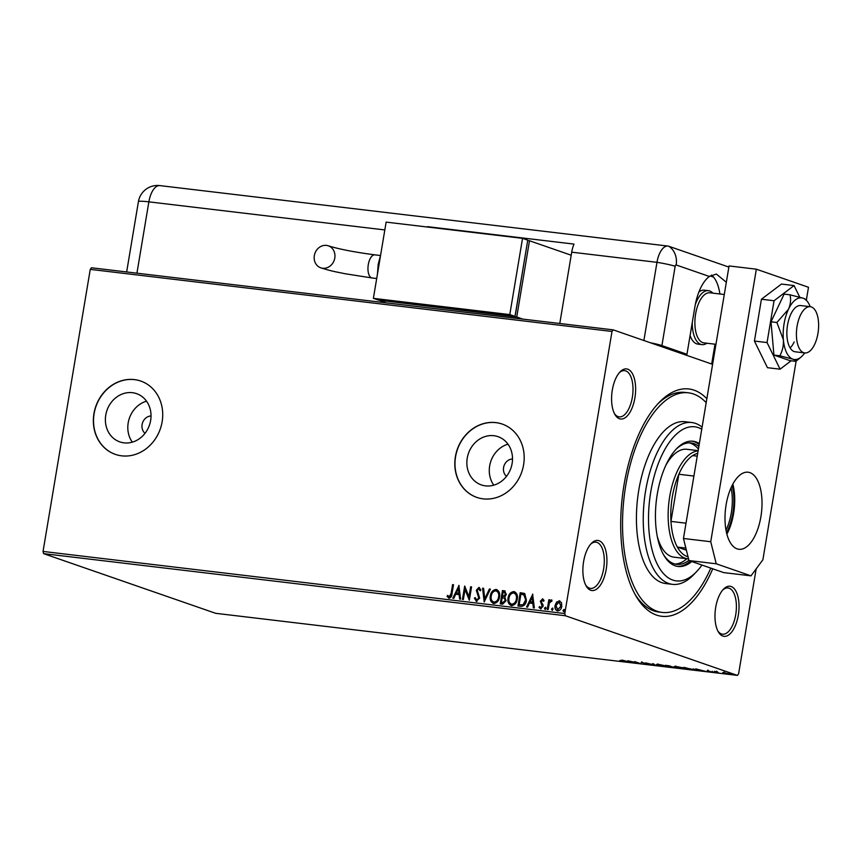 <?xml version="1.0" encoding="UTF-8"?>
<svg xmlns="http://www.w3.org/2000/svg" width="861" height="861" viewBox="0 0 861 861"><rect width="100%" height="100%" fill="white"/><g stroke="black" fill="none" stroke-linecap="round" stroke-linejoin="round"><path stroke-width="1.29" d="M712.757 568.798A114.47 53.285 -83.2 0 1 635.967 595.984A114.47 53.285 -83.2 0 1 624.031 484.851A114.47 53.285 -83.2 0 1 658.977 402.647A114.47 53.285 -83.2 0 1 706.849 398.718M634.934 594.155A110.585 51.488 96.8 0 0 658.826 612.031L662.238 612.44A110.585 51.488 -83.2 0 1 625.764 485.453A110.585 51.488 -83.2 0 1 688.37 392.81A110.585 51.488 -83.2 0 1 706.181 402.668M634.901 397.879A25.227 11.742 -83.2 0 1 614.937 414.539A25.227 11.742 -83.2 0 1 612.311 390.044A25.227 11.742 -83.2 0 1 620.006 371.93A25.227 11.742 -83.2 0 1 632.318 373.47A25.227 11.742 -83.2 0 1 634.901 397.879M614.431 413.581A23.279 10.838 96.8 0 0 619.156 416.875A23.279 10.838 96.8 0 0 632.329 397.373A23.279 10.838 96.8 0 0 624.655 370.639A23.279 10.838 96.8 0 0 619.285 372.738M738.297 615.206A25.227 11.742 -83.2 0 1 718.332 631.866A25.227 11.742 -83.2 0 1 715.706 607.371A25.227 11.742 -83.2 0 1 723.401 589.258A25.227 11.742 -83.2 0 1 735.714 590.797A25.227 11.742 -83.2 0 1 738.297 615.206M717.816 630.909A23.279 10.838 96.8 0 0 722.54 634.202A23.279 10.838 96.8 0 0 735.724 614.7A23.279 10.838 96.8 0 0 728.051 587.966A23.279 10.838 96.8 0 0 722.68 590.065M606.198 569.412A25.227 11.742 -83.2 0 1 586.233 586.061A25.227 11.742 -83.2 0 1 583.607 561.576A25.227 11.742 -83.2 0 1 591.303 543.463A25.227 11.742 -83.2 0 1 603.615 544.991A25.227 11.742 -83.2 0 1 606.198 569.412M585.728 585.103A23.279 10.838 96.8 0 0 590.452 588.407A23.279 10.838 96.8 0 0 603.626 568.906A23.279 10.838 96.8 0 0 595.952 542.172A23.279 10.838 96.8 0 0 590.581 544.26M151.03 415.971A9.697 8.545 -70.9 0 0 142.108 424.527A9.697 8.545 -70.9 0 0 145.014 433.32M512.51 458.978A9.697 8.545 -70.9 0 0 503.577 467.545A9.697 8.545 -70.9 0 0 506.494 476.337M105.763 415.099A25.529 22.483 -70.9 0 0 119.84 441.897A25.529 22.483 -70.9 0 0 150.643 420.437A25.529 22.483 -70.9 0 0 136.576 393.649A25.529 22.483 -70.9 0 0 105.763 415.099M146.521 401.172A25.529 22.483 -70.9 0 0 128.192 422.88A25.529 22.483 -70.9 0 0 132.314 442.145M467.243 458.117A25.529 22.483 -70.9 0 0 481.321 484.904A25.529 22.483 -70.9 0 0 512.123 463.455A25.529 22.483 -70.9 0 0 498.045 436.667A25.529 22.483 -70.9 0 0 467.243 458.117M507.99 444.179A25.529 22.483 -70.9 0 0 489.661 465.887A25.529 22.483 -70.9 0 0 493.784 485.163M455.404 456.664A38.799 34.16 -70.9 0 0 476.79 497.389A38.799 34.16 -70.9 0 0 523.606 464.789A38.799 34.16 -70.9 0 0 502.221 424.064A38.799 34.16 -70.9 0 0 455.404 456.664M502.307 424.096A38.799 34.16 -70.9 0 0 455.577 456.728A38.799 34.16 -70.9 0 0 476.886 497.421M93.935 413.657A38.799 34.16 -70.9 0 0 115.32 454.371A38.799 34.16 -70.9 0 0 162.137 421.772A38.799 34.16 -70.9 0 0 140.741 381.046A38.799 34.16 -70.9 0 0 93.935 413.657M140.827 381.079A38.799 34.16 -70.9 0 0 94.107 413.71A38.799 34.16 -70.9 0 0 115.406 454.404M730.214 673.84C731.495 674.281 731.14 674.411 729.138 674.228L722.788 672.592L730.924 674.228M723.563 672.549L722.788 672.592M718.644 672.968L714.199 671.419L717.493 671.828L716.686 672.043L718.677 672.764M715.782 671.709L716.643 671.698M707.764 670.644L712.198 672.215L707.225 670.59M712.854 672L712.262 671.828M693.805 669.331C695.699 669.955 695.161 670.116 692.19 669.815L683.343 667.383L694.87 669.89M675.142 667.393L671.677 667.372L665.585 665.262L675.681 667.673M655.608 665.467L645.696 662.895L654.209 664.961L652.498 663.713L653.499 663.831L655.619 665.381M634.794 662.992L627.798 660.764L638.302 663.056L634.675 661.592L640.767 663.691L630.274 661.42L634.794 662.992M619.78 660.538L620.727 660.861C622.202 661.291 622.18 661.452 620.684 661.345L620.049 661.13M620.727 660.861C622.202 661.291 622.18 661.452 620.684 661.345L620.759 660.871M43.05 551.438L564.794 613.527L565.354 615.733L737.425 675.401L215.67 613.312L43.599 553.645L43.05 551.438L90.254 269.375L91.438 267.771L613.193 329.86L712.596 364.332M565.354 615.733L43.599 553.645M621.976 660.075L632.039 662.658L624.236 661.732L621.976 660.075M648.215 664.444L644.179 663.831L648.139 664.229L641.854 662.41L649.065 664.348M647.504 664.391L648.161 664.089M641.197 662.346L641.854 662.41M657.75 664.326L657.643 665.015C655.834 664.412 656.276 664.218 658.945 664.444L666.791 666.102C668.588 666.705 668.125 666.898 665.413 666.662L656.599 664.455M666.791 666.102L667.824 666.651M675.508 666.446L675.39 667.135C673.582 666.522 674.023 666.328 676.703 666.554L684.538 668.211C686.335 668.825 685.883 669.008 683.16 668.782L674.346 666.565M684.538 668.211L685.571 668.76M695.731 668.857L705.794 671.44L697.991 670.504L695.731 668.857M756.162 568.873L738.609 673.797L737.425 675.401M557.939 611.019C555.765 610.169 554.925 608.361 555.41 605.606L556.884 602.248L559.284 600.806L561.49 602.711L561.803 606.284C561.361 609.05 559.962 610.589 557.594 610.901C555.42 610.051 554.581 608.243 555.065 605.477L556.54 602.13L559.801 600.924M557.594 610.901L557.035 610.772M547.219 609.491L548.844 599.74L549.77 599.848L549.522 601.29L551.395 599.869L552.03 600.289L551.417 601.269L549.383 602.991L548.134 609.599L547.219 609.491M540.912 607.748L542.484 606.359L540.686 601.279L542.516 598.815L544.055 600.408L543.377 601.182L542.365 600.02L541.332 602.13L543.022 604.756L543.065 606.295L540.654 608.888L538.997 607.339L539.664 606.499L540.762 607.672L542.139 606.241L540.342 601.161L542.764 598.869M543.721 601.301L542.365 600.02M520.765 606.338L517.988 606.015L520.216 592.669L524.79 593.703L526.426 600.386C525.91 604.25 524.026 606.241 520.765 606.338M523.951 593.294L524.79 593.703M500.596 603.938L502.813 590.678L504.503 590.883L506.354 594.391L504.761 597.093L506.074 600.73L502.62 604.185L500.241 603.895L502.469 590.56L504.966 590.937M484.173 601.99L482.58 588.192L483.581 588.311L484.786 598.772L489.382 588.999L490.383 589.118L484.173 601.99M463.358 599.514L462.443 599.407L464.671 586.061L468.976 596.716L470.644 586.772L471.559 586.879L469.331 600.225L465.026 589.591L463.358 599.514M449.033 598.158L447.031 596.35L447.677 595.381L449.248 596.781L451.099 593.498L452.585 584.619L453.51 584.737L451.993 593.746C451.96 596.21 450.97 597.674 449.033 598.158L448.667 598.072M448.678 596.522L449.603 596.91L451.455 593.616L452.585 584.619M564.794 613.527L611.999 331.463L90.254 269.375M458.859 585.372L460.603 599.181L459.613 599.062L459.096 594.639L455.749 594.241L453.801 598.373L452.8 598.255L459.021 585.426M476.542 601.43L474.346 598.191L475.207 597.609L476.703 600.052L478.759 597.986L476.305 590.269L478.953 587.406L480.879 589.946L480.029 590.678L478.716 588.773L477.231 590.323L479.674 598.115L476.155 601.344M476.671 600.042L478.759 597.986M479.103 598.115L476.65 590.388L479.286 587.493M494.117 603.604C491.147 602.388 489.995 599.891 490.673 596.103C491.244 592.282 493.149 590.108 496.388 589.57L496.044 589.441C499.068 590.646 500.219 593.164 499.52 597.007C498.939 600.827 497.023 602.98 493.773 603.475C490.792 602.269 489.651 599.773 490.329 595.973C490.899 592.164 492.804 589.989 496.044 589.441L496.786 589.613M493.773 603.475L493.073 603.324M511.864 605.713C508.894 604.508 507.742 602 508.42 598.212C508.991 594.391 510.896 592.217 514.146 591.679L513.791 591.561C516.815 592.755 517.978 595.274 517.267 599.116C516.686 602.937 514.77 605.089 511.52 605.595C508.55 604.379 507.398 601.882 508.076 598.094C508.647 594.273 510.551 592.099 513.791 591.561L514.534 591.722M511.52 605.595L510.821 605.434M532.615 594.144L534.358 607.963L533.357 607.844L532.851 603.421L529.504 603.023L527.556 607.156L526.555 607.037L532.776 594.198M545.648 607.263L545.992 608.383L545.045 609.405L544.464 608.2L545.551 607.22M552.687 608.103L553.031 609.222L552.084 610.245L551.503 609.039L552.59 608.049M564.159 609.47L564.515 610.589L563.557 611.611L562.976 610.406L564.063 609.416M613.193 329.86L611.999 331.463M688.37 392.81L684.958 392.412A110.585 51.488 96.8 0 0 657.535 404.186M452.94 584.748L453.489 584.813M449.377 598.277L447.031 596.35M447.386 596.469L447.903 595.683M449.033 596.641L449.603 596.91L449.033 596.641M459.946 599.105L459.096 594.639M453.187 598.298L459.064 585.803M456.362 592.928L459.279 593.347L458.396 588.601L456.362 592.928L458.935 593.229L458.396 588.601M462.798 599.45L464.983 586.395M470.644 586.772L468.976 596.716M470.989 586.89L471.548 586.954M469.363 600.042L465.026 589.591M476.897 601.548L474.346 598.191M474.702 598.32L475.272 597.921M480.373 590.797L479.06 588.902M484.474 601.699L482.58 588.192M482.924 588.311L483.591 588.386M489.382 588.999L484.786 598.772M489.726 589.118L490.35 589.193M496.388 589.57L496.958 589.677M493.601 602.043L494.311 602.226C496.948 601.839 498.497 600.095 498.95 597.017C499.498 593.972 498.584 591.948 496.205 590.937M498.95 597.017L498.605 596.899C499.154 593.853 498.239 591.819 495.861 590.818L496.528 591.001M494.311 602.226L493.966 602.108C496.603 601.721 498.142 599.977 498.605 596.899M495.861 590.818C493.235 591.259 491.706 593.014 491.244 596.081C490.695 599.116 491.599 601.118 493.966 602.108L493.784 602.108M504.503 590.883L505.138 591.001M501.382 602.646L502.781 602.883L505.504 600.741L504.46 598.191L502.211 597.685L501.382 602.646L502.437 602.765L505.159 600.623L504.46 598.191L503.028 597.857M505.784 594.424L504.115 592.153L503.158 592.034L502.447 596.318L503.265 596.49L505.784 594.424L504.46 592.271M504.115 592.153L504.729 592.314M503.265 596.49L505.429 594.305M514.146 591.679L514.706 591.787M511.348 604.153L512.069 604.336C514.695 603.948 516.245 602.216 516.697 599.127C517.257 596.081 516.342 594.058 513.952 593.046M516.697 599.127L516.352 599.008C516.901 595.963 515.987 593.939 513.608 592.928L514.286 593.111M512.069 604.336L511.714 604.218C514.351 603.83 515.9 602.087 516.352 599.008M513.608 592.928C510.993 593.369 509.454 595.123 509.002 598.191C508.442 601.226 509.357 603.227 511.714 604.218L511.531 604.218M518.354 606.058L520.216 592.669M520.571 592.788L524.123 593.347M524.435 595.026L520.905 594.144L519.14 604.756L522.982 604.949L525.856 600.397L524.435 595.026L523.628 594.682M525.856 600.397L523.8 594.736M522.982 604.949L525.501 600.268M519.14 604.756L522.638 604.82M533.702 607.877L532.851 603.421M526.943 607.08L532.819 594.574M530.118 601.699L533.034 602.13L532.152 597.373L530.118 601.699L532.69 602L532.152 597.373M541.009 609.007L538.997 607.339M539.341 607.457L539.825 606.854M545.39 609.523L544.464 608.2M544.809 608.329L545.766 607.306M547.574 609.534L548.844 599.74M549.189 599.859L549.748 599.923M551.74 599.988L549.522 601.29M551.772 601.387L551.212 601.107M552.428 610.363L551.503 609.039M551.847 609.157L552.805 608.146M557.605 609.663L561.221 606.305L559.08 602L555.98 605.595L557.788 609.706L560.877 606.176L559.08 602M563.912 611.73L562.976 610.406M563.331 610.524L564.278 609.502M624.333 661.151L624.236 661.732M626.851 661.452L623.515 660.591L626.873 661.323M654.306 664.412L654.209 664.961M666.844 665.682L666.715 666.436L659.612 664.66C657.46 664.477 657.104 664.638 658.557 665.122L664.757 666.446C666.963 666.64 667.34 666.489 665.876 665.994L665.897 665.822M657.836 663.917L658.557 665.122M668.082 665.704L670.622 666.21L668.104 665.575M670.17 666.543L674.228 667.286L670.192 666.392M684.592 667.792L684.463 668.556L677.359 666.769C675.207 666.597 674.852 666.748 676.305 667.243L682.515 668.556C684.71 668.749 685.087 668.599 683.623 668.104L683.656 667.932M675.584 666.027L676.305 667.243M684.882 667.705L693.008 669.74L684.904 667.566M692.911 669.051L693.008 669.74M698.088 669.933L697.991 670.504M700.606 670.235L697.27 669.374L700.628 670.095M728.589 674.045L724.402 673.151L728.589 674.045L729.321 673.56M725.091 672.71L724.402 673.151M701.737 429.219A77.608 36.13 96.8 0 0 650.776 491.792A77.608 36.13 96.8 0 0 658.73 566.904A77.608 36.13 96.8 0 0 696.603 571.629A77.608 36.13 96.8 0 0 701.973 565.064M696.603 571.629L693.751 574.61A81.483 37.938 -83.2 0 1 672.495 584.35A81.483 37.938 -83.2 0 1 645.621 490.781A81.483 37.938 -83.2 0 1 691.749 422.525A81.483 37.938 -83.2 0 1 702.092 427.153M698.153 450.637L686.841 449.291A54.329 25.292 96.8 0 0 665.811 465.349M698.422 449.055A61.109 28.456 96.8 0 0 689.338 442.866M675.82 449.539A61.109 28.456 -83.2 0 1 691.049 442.952A61.109 28.456 -83.2 0 1 698.852 446.472M699.336 443.609A63.057 29.349 96.8 0 0 692.987 441.23A63.057 29.349 96.8 0 0 657.287 494.053A63.057 29.349 96.8 0 0 678.081 566.463A63.057 29.349 96.8 0 0 691.76 561.523M699.175 444.534A63.057 29.349 96.8 0 0 692.126 441.155M710.799 568.131A110.585 51.488 -83.2 0 1 662.238 612.44M691.749 422.525L684.936 421.707A81.483 37.938 96.8 0 0 638.808 489.974A81.483 37.938 96.8 0 0 665.671 583.543L672.495 584.35M677.23 566.334A63.057 29.349 96.8 0 0 690.382 561.049M688.897 560.317A61.109 28.456 -83.2 0 1 676.606 564.332A61.109 28.456 -83.2 0 1 663.347 554.355M674.916 564.02A61.109 28.456 96.8 0 0 686.938 558.724M657.33 536.64A54.329 25.292 96.8 0 0 674.002 557.175L687.638 558.8A54.329 25.292 -83.2 0 1 669.729 496.42A54.329 25.292 -83.2 0 1 698.12 450.873M732.162 485.4A37.055 17.252 -83.2 0 1 732.829 513.253A37.055 17.252 -83.2 0 1 726.533 532.711M726.006 530.182A35.893 16.714 96.8 0 0 731.28 512.952A35.893 16.714 96.8 0 0 731.064 487.746M697.711 453.327A52.381 24.388 96.8 0 0 692.674 455.598A52.381 24.388 96.8 0 0 678.855 474.26A52.381 24.388 96.8 0 0 672.301 496.926A52.381 24.388 96.8 0 0 670.967 521.4A52.381 24.388 96.8 0 0 677.359 547.079L686.378 550.201M685.851 548.08L677.359 547.079A52.381 24.388 96.8 0 0 688.014 556.787M693.901 476.047L678.855 474.26L670.967 521.4L686.013 523.197M688.542 558.875A54.329 25.292 -83.2 0 1 687.638 558.8M692.674 455.598L697.238 456.136M706.903 343.238A27.165 12.646 -83.2 0 1 702.006 344.615L697.916 344.12A27.165 12.646 -83.2 0 1 690.091 335.521M710.142 275.918L713.565 277.102M698.917 291.933A27.165 12.646 -83.2 0 1 704.33 290.179L708.431 290.663A27.165 12.646 -83.2 0 1 712.854 293.149M817.95 333.433A23.279 10.838 96.8 0 0 810.276 306.699A23.279 10.838 96.8 0 0 797.092 326.201A23.279 10.838 96.8 0 0 804.766 352.935A23.279 10.838 96.8 0 0 817.95 333.433M724.284 294.505L709.905 292.794A25.227 11.742 96.8 0 0 695.623 313.921A25.227 11.742 96.8 0 0 703.943 342.882L715.954 344.314M695.301 304.579A27.165 12.646 -83.2 0 1 708.431 290.663M702.006 344.615A27.165 12.646 -83.2 0 1 692.255 322.606M760.887 516.772A38.799 18.059 -83.2 0 1 738.921 549.275A38.799 18.059 -83.2 0 1 726.124 504.718A38.799 18.059 -83.2 0 1 748.091 472.215A38.799 18.059 -83.2 0 1 760.887 516.772M732.84 484.097A38.799 18.059 -83.2 0 1 733.604 513.522A38.799 18.059 -83.2 0 1 726.888 534.143M683.462 538.48L710.734 541.73L716.244 563.794L750.996 575.848L723.724 572.608L688.961 560.554L683.462 538.48L729.063 265.941L756.345 269.192L808.49 287.273L806.348 300.08M750.996 575.848L762.878 559.801L796.124 361.146M710.734 541.73L756.345 269.192M716.244 563.794L688.961 560.554M799.729 297.163L794.057 285.561L781.444 284.065L761.425 299.241L754.43 341.053L767.442 367.69L780.066 369.186L791.13 360.791M794.057 285.561L774.05 300.747L761.425 299.241M774.05 300.747L767.054 342.56L754.43 341.053M767.054 342.56L780.066 369.186M810.276 306.699L800.719 305.558A23.279 10.838 96.8 0 0 790.85 314.114A23.279 10.838 96.8 0 0 787.137 338.061A23.279 10.838 96.8 0 0 795.22 351.794L804.766 352.935M790.15 347.952A23.279 10.838 96.8 0 0 794.176 341.946M806.079 300.371C806.735 299.886 805.735 299.165 803.076 298.186L790.021 294.806C791.119 299.413 790.613 304.224 788.482 309.25L776.891 322.509L783.381 339.751C783.671 345.724 782.477 351.073 779.808 355.787L792.873 359.166C795.521 360.146 796.522 360.877 795.865 361.351L801.021 357.089A31.039 14.454 96.8 0 0 804.712 352.924M795.865 361.351L789.989 360.651L773.931 355.087L771.004 321.81L784.134 294.096L790.021 294.806M776.891 322.509L771.004 321.81M779.808 355.787L773.931 355.087M810.212 306.688A31.039 14.454 96.8 0 0 807.596 301.77A31.039 14.454 96.8 0 0 803.076 298.186A31.039 14.454 96.8 0 0 788.482 309.25A31.039 14.454 96.8 0 0 783.381 339.751A31.039 14.454 96.8 0 0 792.873 359.166A31.039 14.454 96.8 0 0 801.021 357.089M681.847 353.667L686.96 354.269L661.905 345.584A19.405 1.744 -170.5 0 0 650.582 342.818M726.329 282.268L716.374 274.056L709.356 276.467A38.799 18.059 96.8 0 0 694.935 306.624L686.96 354.269M719.904 293.988A38.799 18.059 96.8 0 0 711.541 275.079M559.779 323.499L571.715 252.176L656.975 262.325A19.405 9.03 96.8 0 1 667.953 246.063A19.405 9.03 96.8 0 1 668.846 246.278L728.869 267.082L668.846 246.278A19.405 9.03 96.8 0 0 656.975 262.325L643.888 340.504L656.975 262.325A19.405 1.744 9.5 0 1 675.164 266.297L661.905 345.584M711.67 364.009L714.985 344.206M571.715 252.176A19.405 9.03 -83.2 0 1 574.007 244.094L427.368 226.647A19.405 9.03 96.8 0 0 427.228 227.003M429.036 227.218L427.368 226.647M314.33 255.609A11.645 10.246 109.1 0 1 328.375 245.837A11.645 10.246 109.1 0 1 334.789 258.052A11.645 10.246 109.1 0 1 320.755 267.825A11.645 10.246 109.1 0 1 314.33 255.609M380.401 300.371L516.74 316.999L522.821 319.108M527.696 240.542L529.493 240.757L516.74 316.999M515.352 314.889L527.373 242.436M386.417 302.868L380.336 300.758M529.493 240.757L571.209 255.222M514.996 316.396L527.761 240.154L522.541 238.346L386.137 222.116L373.383 298.347L378.592 300.155L514.996 316.396L509.787 314.588L522.541 238.346M373.383 298.347L509.787 314.588M709.356 276.467L676.154 264.962A1.614 0.753 96.8 0 0 675.164 266.297M668.846 246.278A19.405 17.08 109.1 0 1 676.154 264.962M384.824 229.941L148.867 201.851L136.931 273.185M667.953 246.063L159.845 185.599A19.405 9.03 96.8 0 0 148.867 201.851A19.405 1.744 9.5 0 0 138.417 201.668L126.653 271.958M328.375 245.837C339.159 249.173 354.657 252.187 374.879 254.856A11.645 5.424 96.8 0 0 368.293 264.607A11.645 5.424 96.8 0 0 371.597 277.855A11.645 5.424 96.8 0 0 372.135 277.974L344.992 273.723C335.586 271.721 332.873 271.581 320.755 267.825M620.684 661.119L620.813 660.355M648.441 664.401L648.57 663.637M641.8 662.615L641.919 661.851M693.729 669.654L693.858 668.9M707.893 670.837L708.022 670.073M712.165 672.01L712.295 671.246M716.481 671.892L716.61 671.128M729.87 674.034L729.988 673.28M723.821 672.839L723.95 672.075M807.596 301.77L806.068 299.714M159.845 185.599A19.405 19.405 0 0 0 138.417 201.668M376.698 278.523L372.135 277.974M380.605 255.147L378.205 264.316L377.452 274.035M380.476 255.523L374.879 254.856"/></g></svg>
